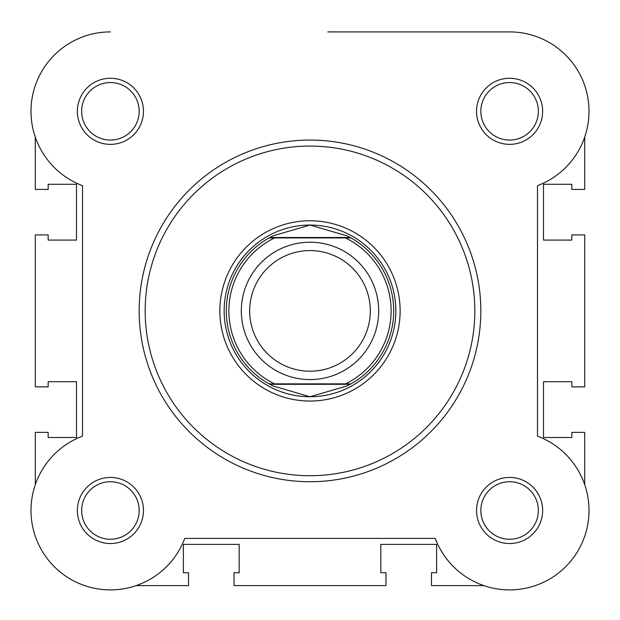 <?xml version="1.0" encoding="UTF-8"?>
<svg xmlns="http://www.w3.org/2000/svg" width="620" height="620" viewBox="0 0 620 620"><rect width="100%" height="100%" fill="white"/><g stroke="black" fill="none" stroke-linecap="round" stroke-linejoin="round"><path stroke-width="0.93" d="M77.361 111.306A33.054 33.054 0 0 1 110.407 78.26A33.054 33.054 0 0 1 143.46 111.306A33.054 33.054 0 0 1 110.407 144.359A33.054 33.054 0 0 1 77.361 111.306M139.167 111.306A28.76 28.76 0 0 0 110.407 82.545A28.76 28.76 0 0 0 81.646 111.306A28.76 28.76 0 0 0 110.407 140.066A28.76 28.76 0 0 0 139.167 111.306M476.54 111.306A33.054 33.054 0 0 1 509.594 78.26A33.054 33.054 0 0 1 542.639 111.306A33.054 33.054 0 0 1 509.594 144.359A33.054 33.054 0 0 1 476.54 111.306M538.354 111.306A28.76 28.76 0 0 0 509.594 82.545A28.76 28.76 0 0 0 480.833 111.306A28.76 28.76 0 0 0 509.594 140.066A28.76 28.76 0 0 0 538.354 111.306M77.361 510.493A33.054 33.054 0 0 1 110.407 477.439A33.054 33.054 0 0 1 143.46 510.493A33.054 33.054 0 0 1 110.407 543.538A33.054 33.054 0 0 1 77.361 510.493M139.167 510.493A28.76 28.76 0 0 0 110.407 481.732A28.76 28.76 0 0 0 81.646 510.493A28.76 28.76 0 0 0 110.407 539.253A28.76 28.76 0 0 0 139.167 510.493M476.54 510.493A33.054 33.054 0 0 1 509.594 477.439A33.054 33.054 0 0 1 542.639 510.493A33.054 33.054 0 0 1 509.594 543.538A33.054 33.054 0 0 1 476.54 510.493M538.354 510.493A28.76 28.76 0 0 0 509.594 481.732A28.76 28.76 0 0 0 480.833 510.493A28.76 28.76 0 0 0 509.594 539.253A28.76 28.76 0 0 0 538.354 510.493M219.86 310.899A90.14 90.14 0 0 1 310 220.759A90.14 90.14 0 0 1 400.14 310.899A90.14 90.14 0 0 1 310 401.039A90.14 90.14 0 0 1 219.86 310.899M480.833 310.899A170.833 170.833 0 0 1 310 481.732A170.833 170.833 0 0 1 139.167 310.899A170.833 170.833 0 0 1 310 140.066A170.833 170.833 0 0 1 480.833 310.899A170.833 170.833 0 0 0 310 140.066A170.833 170.833 0 0 0 139.167 310.899M483.84 585.606L431.474 585.606L431.474 572.733L436.62 572.733L436.62 544.399L380.82 544.399L380.82 572.733L385.973 572.733L385.973 585.606L234.027 585.606L234.027 572.733L239.181 572.733L239.181 544.399L183.381 544.399L183.381 572.733L188.526 572.733L188.526 585.606L136.16 585.606A79.406 79.406 0 0 1 35.294 484.739L35.294 432.373L48.166 432.373L48.166 437.518L76.5 437.518L76.5 381.719L48.166 381.719L48.166 386.872L35.294 386.872L35.294 234.926L48.166 234.926L48.166 240.079L76.5 240.079L76.5 184.28L48.166 184.28L48.166 189.425L35.294 189.425L35.294 137.059A79.406 79.406 0 0 1 110.407 31.899A79.406 79.406 0 0 0 82.507 185.651L82.507 436.147A79.406 79.406 0 0 0 96.232 588.62A79.406 79.406 0 0 0 184.752 538.393L435.248 538.393A79.406 79.406 0 0 0 565.742 566.641A79.406 79.406 0 0 0 537.494 436.147L537.494 185.651A79.406 79.406 0 0 0 509.594 31.899L327.833 31.899M310 379.579A68.681 68.681 0 0 1 241.32 310.899A68.681 68.681 0 0 1 310 242.219A68.681 68.681 0 0 1 378.68 310.899A68.681 68.681 0 0 1 310 379.579M310 250.581A60.318 60.318 0 0 0 249.682 310.899A60.318 60.318 0 0 0 310 371.217A60.318 60.318 0 0 0 370.318 310.899A60.318 60.318 0 0 0 310 250.581M350.23 237.499L351.005 237.933L345.449 237.933L351.005 237.933A83.7 83.7 0 0 1 351.005 383.865L347.169 385.896L310 396.746A85.847 85.847 0 0 0 395.847 310.899A85.847 85.847 0 0 0 310 225.052A85.847 85.847 0 0 0 224.153 310.899A85.847 85.847 0 0 0 310 396.746L272.831 385.896L268.995 383.865A83.7 83.7 0 0 1 268.995 237.933L274.551 237.933L268.995 237.933L269.77 237.499L350.23 237.499L347.169 235.902L310 225.052L272.831 235.902L269.77 237.499M351.005 237.933A83.7 83.7 0 0 1 351.005 383.865L345.449 383.865A81.127 81.127 0 0 0 345.449 237.933L274.551 237.933A81.127 81.127 0 0 0 274.551 383.865L268.995 383.865A83.7 83.7 0 0 1 268.995 237.933M351.005 383.865L268.995 383.865M350.23 384.299L269.77 384.299M272.831 235.902A83.7 83.7 0 0 0 271.576 236.538M271.576 385.26A83.7 83.7 0 0 0 272.831 385.896M347.169 385.896A83.7 83.7 0 0 0 348.425 385.26M348.425 236.538A83.7 83.7 0 0 0 347.169 235.902M584.707 484.739L584.707 432.373L571.834 432.373L571.834 437.518L543.5 437.518L543.5 381.719L571.834 381.719L571.834 386.872L584.707 386.872L584.707 234.926L571.834 234.926L571.834 240.079L543.5 240.079L543.5 184.28L571.834 184.28L571.834 189.425L584.707 189.425L584.707 137.059M434.667 31.899L509.594 31.899M145.173 310.899A164.827 164.827 0 0 0 310 475.726A164.827 164.827 0 0 0 474.827 310.899A164.827 164.827 0 0 0 310 146.072A164.827 164.827 0 0 0 145.173 310.899"/></g></svg>
